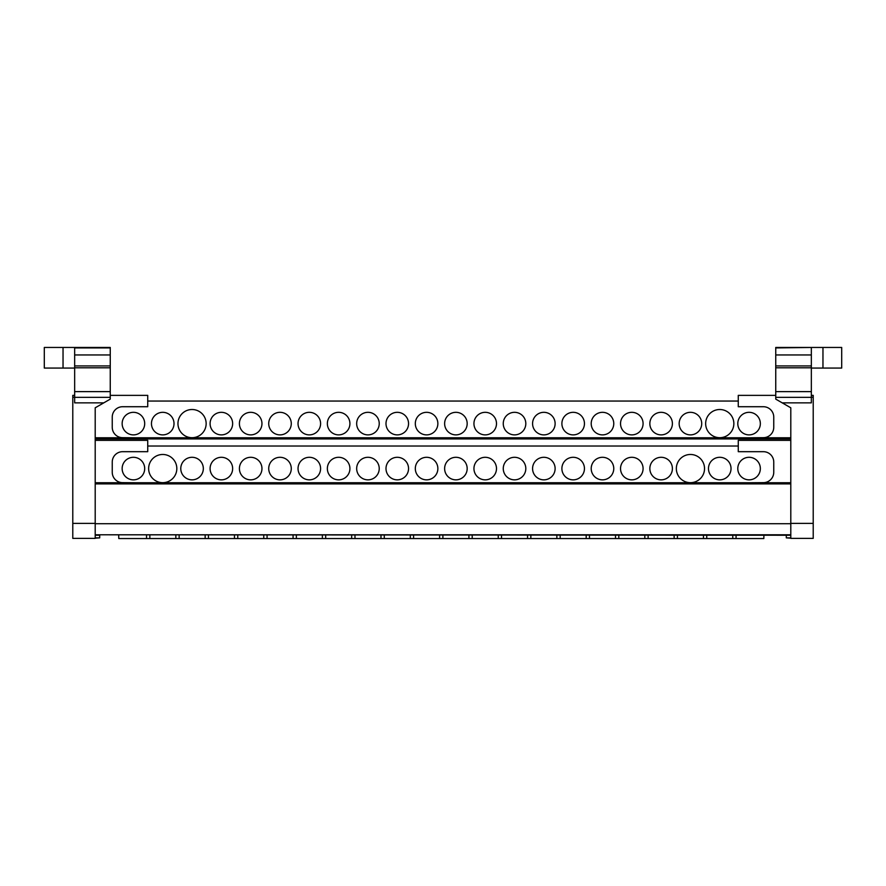 <?xml version="1.0" encoding="UTF-8"?>
<svg xmlns="http://www.w3.org/2000/svg" width="886" height="886" viewBox="0 0 886 886"><rect width="100%" height="100%" fill="white"/><g stroke="black" fill="none" stroke-linecap="round" stroke-linejoin="round"><path stroke-width="1.33" d="M749.069 479.847A11.274 11.274 0 0 1 737.794 468.572A11.274 11.274 0 0 1 749.069 457.298A11.274 11.274 0 0 1 760.343 468.572A11.274 11.274 0 0 1 749.069 479.847M719.753 479.847A11.274 11.274 0 0 1 708.479 468.572A11.274 11.274 0 0 1 719.753 457.298A11.274 11.274 0 0 1 731.028 468.572A11.274 11.274 0 0 1 719.753 479.847M133.421 479.847A11.274 11.274 0 0 1 122.146 468.572A11.274 11.274 0 0 1 133.421 457.298A11.274 11.274 0 0 1 144.695 468.572A11.274 11.274 0 0 1 133.421 479.847M162.736 482.671A14.098 14.098 0 0 1 148.638 468.572A14.098 14.098 0 0 1 162.736 454.474A14.098 14.098 0 0 1 176.823 468.572A14.098 14.098 0 0 1 162.736 482.671M192.052 479.847A11.274 11.274 0 0 1 180.777 468.572A11.274 11.274 0 0 1 192.052 457.298A11.274 11.274 0 0 1 203.326 468.572A11.274 11.274 0 0 1 192.052 479.847M221.367 479.847A11.274 11.274 0 0 1 210.093 468.572A11.274 11.274 0 0 1 221.367 457.298A11.274 11.274 0 0 1 232.641 468.572A11.274 11.274 0 0 1 221.367 479.847M250.683 479.847A11.274 11.274 0 0 1 239.408 468.572A11.274 11.274 0 0 1 250.683 457.298A11.274 11.274 0 0 1 261.957 468.572A11.274 11.274 0 0 1 250.683 479.847M279.998 479.847A11.274 11.274 0 0 1 268.724 468.572A11.274 11.274 0 0 1 279.998 457.298A11.274 11.274 0 0 1 291.272 468.572A11.274 11.274 0 0 1 279.998 479.847M309.314 479.847A11.274 11.274 0 0 1 298.039 468.572A11.274 11.274 0 0 1 309.314 457.298A11.274 11.274 0 0 1 320.588 468.572A11.274 11.274 0 0 1 309.314 479.847M338.629 479.847A11.274 11.274 0 0 1 327.355 468.572A11.274 11.274 0 0 1 338.629 457.298A11.274 11.274 0 0 1 349.915 468.572A11.274 11.274 0 0 1 338.629 479.847M367.956 479.847A11.274 11.274 0 0 1 356.67 468.572A11.274 11.274 0 0 1 367.956 457.298A11.274 11.274 0 0 1 379.23 468.572A11.274 11.274 0 0 1 367.956 479.847M397.271 479.847A11.274 11.274 0 0 1 385.997 468.572A11.274 11.274 0 0 1 397.271 457.298A11.274 11.274 0 0 1 408.546 468.572A11.274 11.274 0 0 1 397.271 479.847M426.587 479.847A11.274 11.274 0 0 1 415.312 468.572A11.274 11.274 0 0 1 426.587 457.298A11.274 11.274 0 0 1 437.861 468.572A11.274 11.274 0 0 1 426.587 479.847M455.902 479.847A11.274 11.274 0 0 1 444.628 468.572A11.274 11.274 0 0 1 455.902 457.298A11.274 11.274 0 0 1 467.177 468.572A11.274 11.274 0 0 1 455.902 479.847M485.218 479.847A11.274 11.274 0 0 1 473.944 468.572A11.274 11.274 0 0 1 485.218 457.298A11.274 11.274 0 0 1 496.492 468.572A11.274 11.274 0 0 1 485.218 479.847M514.533 479.847A11.274 11.274 0 0 1 503.259 468.572A11.274 11.274 0 0 1 514.533 457.298A11.274 11.274 0 0 1 525.808 468.572A11.274 11.274 0 0 1 514.533 479.847M543.849 479.847A11.274 11.274 0 0 1 532.575 468.572A11.274 11.274 0 0 1 543.849 457.298A11.274 11.274 0 0 1 555.123 468.572A11.274 11.274 0 0 1 543.849 479.847M573.164 479.847A11.274 11.274 0 0 1 561.89 468.572A11.274 11.274 0 0 1 573.164 457.298A11.274 11.274 0 0 1 584.45 468.572A11.274 11.274 0 0 1 573.164 479.847M602.491 479.847A11.274 11.274 0 0 1 591.206 468.572A11.274 11.274 0 0 1 602.491 457.298A11.274 11.274 0 0 1 613.765 468.572A11.274 11.274 0 0 1 602.491 479.847M631.807 479.847A11.274 11.274 0 0 1 620.532 468.572A11.274 11.274 0 0 1 631.807 457.298A11.274 11.274 0 0 1 643.081 468.572A11.274 11.274 0 0 1 631.807 479.847M661.122 479.847A11.274 11.274 0 0 1 649.848 468.572A11.274 11.274 0 0 1 661.122 457.298A11.274 11.274 0 0 1 672.396 468.572A11.274 11.274 0 0 1 661.122 479.847M690.438 482.671A14.098 14.098 0 0 1 676.339 468.572A14.098 14.098 0 0 1 690.438 454.474A14.098 14.098 0 0 1 704.536 468.572A14.098 14.098 0 0 1 690.438 482.671M749.069 434.882A11.274 11.274 0 0 1 737.794 423.597A11.274 11.274 0 0 1 749.069 412.322A11.274 11.274 0 0 1 760.343 423.597A11.274 11.274 0 0 1 749.069 434.882M719.753 437.695A14.098 14.098 0 0 1 705.655 423.597A14.098 14.098 0 0 1 719.753 409.509A14.098 14.098 0 0 1 733.852 423.597A14.098 14.098 0 0 1 719.753 437.695M133.421 434.882A11.274 11.274 0 0 1 122.146 423.597A11.274 11.274 0 0 1 133.421 412.322A11.274 11.274 0 0 1 144.695 423.597A11.274 11.274 0 0 1 133.421 434.882M162.736 434.882A11.274 11.274 0 0 1 151.462 423.597A11.274 11.274 0 0 1 162.736 412.322A11.274 11.274 0 0 1 174.01 423.597A11.274 11.274 0 0 1 162.736 434.882M192.052 437.695A14.098 14.098 0 0 1 177.953 423.597A14.098 14.098 0 0 1 192.052 409.509A14.098 14.098 0 0 1 206.15 423.597A14.098 14.098 0 0 1 192.052 437.695M221.367 434.882A11.274 11.274 0 0 1 210.093 423.597A11.274 11.274 0 0 1 221.367 412.322A11.274 11.274 0 0 1 232.641 423.597A11.274 11.274 0 0 1 221.367 434.882M250.683 434.882A11.274 11.274 0 0 1 239.408 423.597A11.274 11.274 0 0 1 250.683 412.322A11.274 11.274 0 0 1 261.957 423.597A11.274 11.274 0 0 1 250.683 434.882M279.998 434.882A11.274 11.274 0 0 1 268.724 423.597A11.274 11.274 0 0 1 279.998 412.322A11.274 11.274 0 0 1 291.272 423.597A11.274 11.274 0 0 1 279.998 434.882M309.314 434.882A11.274 11.274 0 0 1 298.039 423.597A11.274 11.274 0 0 1 309.314 412.322A11.274 11.274 0 0 1 320.588 423.597A11.274 11.274 0 0 1 309.314 434.882M338.629 434.882A11.274 11.274 0 0 1 327.355 423.597A11.274 11.274 0 0 1 338.629 412.322A11.274 11.274 0 0 1 349.915 423.597A11.274 11.274 0 0 1 338.629 434.882M367.956 434.882A11.274 11.274 0 0 1 356.67 423.597A11.274 11.274 0 0 1 367.956 412.322A11.274 11.274 0 0 1 379.23 423.597A11.274 11.274 0 0 1 367.956 434.882M397.271 434.882A11.274 11.274 0 0 1 385.997 423.597A11.274 11.274 0 0 1 397.271 412.322A11.274 11.274 0 0 1 408.546 423.597A11.274 11.274 0 0 1 397.271 434.882M426.587 434.882A11.274 11.274 0 0 1 415.312 423.597A11.274 11.274 0 0 1 426.587 412.322A11.274 11.274 0 0 1 437.861 423.597A11.274 11.274 0 0 1 426.587 434.882M455.902 434.882A11.274 11.274 0 0 1 444.628 423.597A11.274 11.274 0 0 1 455.902 412.322A11.274 11.274 0 0 1 467.177 423.597A11.274 11.274 0 0 1 455.902 434.882M485.218 434.882A11.274 11.274 0 0 1 473.944 423.597A11.274 11.274 0 0 1 485.218 412.322A11.274 11.274 0 0 1 496.492 423.597A11.274 11.274 0 0 1 485.218 434.882M514.533 434.882A11.274 11.274 0 0 1 503.259 423.597A11.274 11.274 0 0 1 514.533 412.322A11.274 11.274 0 0 1 525.808 423.597A11.274 11.274 0 0 1 514.533 434.882M543.849 434.882A11.274 11.274 0 0 1 532.575 423.597A11.274 11.274 0 0 1 543.849 412.322A11.274 11.274 0 0 1 555.123 423.597A11.274 11.274 0 0 1 543.849 434.882M573.164 434.882A11.274 11.274 0 0 1 561.89 423.597A11.274 11.274 0 0 1 573.164 412.322A11.274 11.274 0 0 1 584.45 423.597A11.274 11.274 0 0 1 573.164 434.882M602.491 434.882A11.274 11.274 0 0 1 591.206 423.597A11.274 11.274 0 0 1 602.491 412.322A11.274 11.274 0 0 1 613.765 423.597A11.274 11.274 0 0 1 602.491 434.882M631.807 434.882A11.274 11.274 0 0 1 620.532 423.597A11.274 11.274 0 0 1 631.807 412.322A11.274 11.274 0 0 1 643.081 423.597A11.274 11.274 0 0 1 631.807 434.882M661.122 434.882A11.274 11.274 0 0 1 649.848 423.597A11.274 11.274 0 0 1 661.122 412.322A11.274 11.274 0 0 1 672.396 423.597A11.274 11.274 0 0 1 661.122 434.882M690.438 434.882A11.274 11.274 0 0 1 679.163 423.597A11.274 11.274 0 0 1 690.438 412.322A11.274 11.274 0 0 1 701.712 423.597A11.274 11.274 0 0 1 690.438 434.882M63.039 368.067L44.3 368.067L44.3 347.456L63.039 347.456L63.039 368.067L74.657 368.067M136.754 437.784L122.633 437.673A10.388 10.388 0 0 1 112.245 427.285L112.245 417.107A10.388 10.388 0 0 1 122.633 406.718L147.729 406.718L147.729 395.366L110.252 395.366L110.252 391.623L74.657 391.623L74.657 402.853L103.784 402.853L95.201 407.804L95.201 437.784L790.799 437.784L790.799 407.804L790.799 538.378L813.215 538.378L792.671 538.378M110.252 391.623L110.252 365.929L74.657 365.929L74.657 367.801L74.657 354.954L110.252 354.954L110.252 367.801L74.657 367.801L110.252 367.801L74.657 367.801L74.657 391.623L110.252 391.623M122.534 538.544L133.542 538.544L118.779 538.544L118.68 534.79L95.201 534.79L790.799 535.233M760.066 538.544L738.071 538.544L763.832 538.544L763.931 534.79L736.067 534.79L736.067 538.544L763.832 538.544M118.68 534.79L413.585 534.79L413.596 538.544L439.6 538.544L439.6 534.79L498.231 534.79M413.585 534.79L439.6 534.79M442.889 534.79L442.9 538.544L468.915 538.544L468.927 534.79M472.205 534.79L472.216 538.544L498.231 538.544M501.531 538.544L498.242 538.544L498.242 534.79L501.531 534.79L501.531 538.544L527.547 538.544L527.558 534.79L736.067 534.79M501.531 534.79L527.547 534.79M530.847 534.79L530.858 538.544L556.862 538.544L556.873 534.79M560.162 534.79L560.173 538.544L586.189 538.544L586.189 534.79M589.478 534.79L589.489 538.544L615.504 538.544L615.504 534.79M618.793 534.79L618.805 538.544L644.82 538.544L644.82 534.79M677.425 534.79L677.436 538.544L703.451 538.544L703.451 534.79M706.74 534.79L706.751 538.544L732.766 538.544L732.777 534.79M179.138 534.79L179.149 538.544L205.153 538.544L205.164 534.79M208.443 534.79L208.454 538.544L234.458 538.544L234.469 534.79M267.063 534.79L267.074 538.544L293.067 538.544L293.078 534.79M296.367 534.79L296.378 538.544L322.371 538.544L322.382 534.79M325.671 534.79L325.683 538.544L351.676 538.544L351.687 534.79M354.976 534.79L354.987 538.544L380.98 538.544L380.991 534.79M384.28 534.79L384.291 538.544L410.284 538.544L410.296 534.79M790.799 537.857L786.292 537.857L790.799 538.167M786.292 537.857L786.292 535.233M790.799 534.79L763.931 534.79M95.201 535.233L99.708 535.233L95.201 534.79M99.708 535.233L99.708 537.857L95.201 537.857M95.201 538.167L99.708 537.857M410.284 538.544L413.596 538.544M384.291 538.544L380.98 538.544M354.987 538.544L351.676 538.544M325.683 538.544L322.371 538.544M296.378 538.544L293.067 538.544M267.074 538.544L263.762 538.544L263.773 534.79M237.758 534.79L237.758 538.544L263.762 538.544M237.758 538.544L234.458 538.544M208.454 538.544L205.153 538.544M179.149 538.544L175.849 538.544L175.849 534.79M149.834 534.79L149.845 538.544L175.849 538.544M149.845 538.544L146.533 538.544L146.544 534.79M133.542 538.544L146.533 538.544M736.067 538.544L732.777 538.544M706.751 538.544L703.451 538.544M677.436 538.544L674.135 538.544L674.135 534.79M648.109 534.79L648.12 538.544L674.135 538.544M648.12 538.544L644.82 538.544M618.805 538.544L615.504 538.544M589.489 538.544L586.189 538.544M560.173 538.544L556.873 538.544M530.858 538.544L527.558 538.544M472.216 538.544L468.915 538.544M442.9 538.544L439.6 538.544M95.201 523.382L72.785 523.382L72.785 538.378L95.201 538.378L95.201 407.804M749.246 482.748L763.367 482.648A10.388 10.388 0 0 0 773.755 472.26L773.755 462.071A10.388 10.388 0 0 0 763.367 451.683L738.271 451.683L738.271 440.342L790.799 440.342M790.799 482.748L95.201 482.748M813.215 538.378L813.215 523.382L790.799 523.382M790.799 407.804L782.216 402.853L811.343 402.853L811.343 397.36L775.748 397.36L775.748 365.929L775.748 367.801L811.343 367.801L811.343 365.929L775.748 365.929L775.748 347.456L811.343 347.456L775.748 347.932M811.343 395.366L813.215 395.366L813.215 523.382M775.748 397.36L775.748 399.121L782.216 402.853M775.748 395.366L738.271 395.366L738.271 406.718L763.367 406.718A10.388 10.388 0 0 1 773.755 417.107L773.755 427.285A10.388 10.388 0 0 1 763.367 437.673L749.246 437.784M136.754 482.748L122.633 482.648A10.388 10.388 0 0 1 112.245 472.26L112.245 462.071A10.388 10.388 0 0 1 122.633 451.683L147.729 451.683L147.729 440.342L95.201 440.342M110.252 395.366L110.252 399.121L103.784 402.853M72.785 523.382L72.785 397.238L74.657 397.238M72.785 538.378L95.201 538.378M811.343 397.36L811.343 391.623L775.748 391.634L811.343 391.623L811.343 367.801L775.748 367.801M775.748 354.954L811.343 354.954L811.343 347.932M811.343 354.954L811.343 365.929M110.252 347.932L74.657 347.932L110.252 347.456L74.657 347.456L110.252 347.456L110.252 354.954M110.252 397.36L74.657 397.36M74.657 347.932L74.657 354.954M74.657 395.366L72.785 395.366L72.785 397.238M738.271 446.023L147.729 446.023M738.271 401.048L147.729 401.048M811.343 368.067L841.7 368.067L841.7 347.456L811.343 347.456M74.657 347.456L63.039 347.456M790.799 523.715L95.201 523.715M95.201 438.924L790.799 438.924M95.201 483.9L790.799 483.9M811.343 397.238L813.215 397.238M822.961 368.067L822.961 347.456"/></g></svg>

